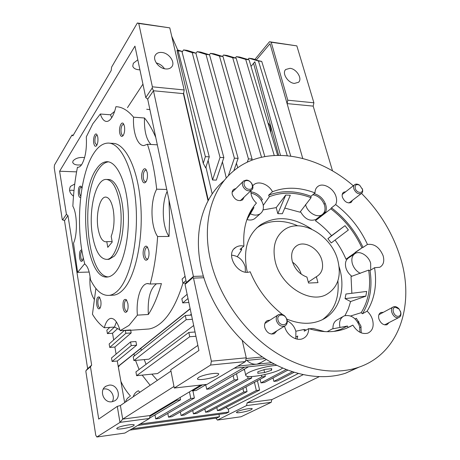 <?xml version="1.0" encoding="UTF-8"?>
<svg xmlns="http://www.w3.org/2000/svg" width="460" height="460" viewBox="0 0 460 460"><rect width="100%" height="100%" fill="white"/><g stroke="black" fill="none" stroke-linecap="round" stroke-linejoin="round"><path stroke-width="0.69" d="M119.548 201.497C124.608 226.435 116.869 259.515 106.789 259.377C100.171 259.13 95.438 251.35 92.581 236.032C88.084 211.767 95.277 179.32 105.978 179.434C111.987 179.688 116.512 187.047 119.548 201.497M113.223 209.593C111.544 201.394 108.985 197.225 105.553 197.081C99.653 197.012 95.559 215.24 98.141 228.913C99.762 237.383 102.384 241.684 106.007 241.822L106.783 241.649L107.784 247.342L112.205 242.092L111.182 236.336C114.097 228.666 114.776 219.753 113.223 209.593M112.119 241.598L106.783 241.649M337.721 259.98C341.728 276.27 337.864 287.839 326.117 294.688C309.287 303.818 280.646 285.51 275.252 261.567C272.113 246.905 275.287 236.198 284.774 229.454C301.524 217.827 331.39 235.486 337.721 259.98M301.225 274.154C299.667 269.198 296.775 265.207 292.554 262.171M316.342 276.713L316.675 276.546C321.954 273.303 323.702 267.915 321.908 260.383C319.01 248.808 304.974 240.35 297.016 245.554C292.244 248.774 290.651 253.972 292.249 261.136C294.756 269.054 299.65 274.367 306.935 277.07L308.551 283.044L317.975 282.635L316.342 276.713L308.298 282.118M108.226 179.509C114.983 179.055 121.601 192.366 123.09 210.824C124.626 229.252 120.641 249.073 114.281 256.145L109.037 259.325L107.945 259.348M108.215 276.897C86.56 275.845 80.023 194.097 98.751 168.981C101.735 164.623 104.972 162.242 108.468 161.845M96.554 168.895C99.676 164.3 103.074 161.903 106.737 161.713C116.357 161.161 125.936 180.469 128.001 207.494C130.14 234.479 124.125 263.097 114.948 272.768C112.66 275.224 110.32 276.615 107.91 276.943C85.301 281.106 77.096 195.052 96.554 168.895M84.847 264.172C75.095 229.5 79.022 175.455 93.788 153.278C98.066 146.694 102.775 143.301 107.91 143.089C120.531 142.502 133.308 168.176 135.93 204.412C138.65 240.603 130.278 278.38 118.065 290.404C115.253 293.256 112.384 294.9 109.457 295.343C102.206 296.022 95.858 290.749 90.413 279.53C89.556 271.308 87.705 266.185 84.847 264.172M111.682 295.24L113.971 295.136C116.926 294.693 119.824 293.055 122.665 290.208C134.998 278.214 143.462 240.557 140.725 204.493C138.075 168.371 125.177 142.778 112.424 143.347L109.417 143.175M97.238 135.177L95.945 135.821C94.99 137.672 94.702 139.995 95.076 142.807L96.83 145.274M97.773 136.994L96.853 134.521C95.076 131.934 92.799 138.489 93.771 143.273C94.386 146.079 95.295 146.907 96.496 145.762C97.819 143.664 98.245 140.737 97.773 136.994M81.454 186.909L80.46 187.415C79.597 189.025 79.338 191.193 79.678 193.913L80.77 196.42M81.926 188.33L81.052 186.26C78.959 185.667 78.091 188.364 78.441 194.338C78.93 196.834 79.672 197.834 80.667 197.334M99.854 297.683L98.94 297.953C97.968 299.316 97.675 301.495 98.055 304.491C98.48 306.716 99.136 307.832 100.027 307.838L100.257 307.763M100.797 300.65L99.389 297.045C97.192 296.32 96.312 298.937 96.744 304.894C97.543 308.574 98.624 309.695 99.987 308.252C100.97 306.452 101.24 303.916 100.797 300.65M126.776 300.282L125.557 300.501C124.424 301.973 124.079 304.324 124.522 307.567C125.022 310.005 125.798 311.219 126.845 311.207L127.253 311.035M127.845 303.445L126.293 299.632C123.665 298.615 122.601 301.403 123.09 308.004C124.079 312.144 125.384 313.3 127.017 311.472C128.07 309.482 128.346 306.808 127.845 303.445M147.786 247.612L146.976 247.376L146.107 247.865C144.831 249.607 144.446 252.16 144.94 255.53C145.452 257.882 146.263 259.06 147.367 259.066L147.97 258.813M148.752 250.424L147.338 246.962C144.969 243.829 142.18 250.361 143.411 256.019C144.486 260.193 145.935 261.245 147.752 259.187C148.988 256.921 149.322 254 148.752 250.424M146.498 170.309L145.739 170.045L144.589 170.763C143.324 172.764 142.939 175.404 143.428 178.67C143.876 180.682 144.584 181.711 145.555 181.757L146.171 181.545M147.211 172.488L146.107 169.665C143.773 166.152 140.605 173.454 141.904 179.193C142.853 182.856 144.187 183.77 145.918 181.93C147.373 179.486 147.809 176.335 147.211 172.488M123.889 124.47L123.366 124.292L122.205 125.114C121.089 127.15 120.744 129.68 121.181 132.698C121.543 134.418 122.124 135.309 122.918 135.378L123.343 135.263M124.447 126.276L123.516 123.809C121.457 120.612 118.588 127.897 119.761 133.21C120.503 136.304 121.59 137.137 123.027 135.717C124.522 133.348 124.993 130.203 124.447 126.276M81.949 250.855L81.61 251.166C80.741 252.597 80.483 254.708 80.822 257.496C81.178 259.428 81.725 260.406 82.472 260.429L82.622 260.394M81.799 249.958C79.913 249.906 79.177 252.552 79.586 257.899C80.235 261.073 81.15 262.068 82.323 260.9L83.294 257.83M89.177 272.05L77.596 272.389L73.514 243.19C77.625 234.571 77.251 213.624 72.852 206.23C73.474 192.625 75.009 179.636 77.458 167.262L77.987 167.296C79.31 167.239 80.586 166.267 81.817 164.369C85.428 157.849 86.923 148.678 86.307 136.867L92.822 123.78L100.343 114.011L110.492 114.793L111.682 117.725M145.004 329.274L148.948 328.992C152.835 328.325 156.676 326.433 160.482 323.328C169.464 315.916 176.951 302.542 182.942 283.193L185.972 280.537M100.343 114.011C101.919 118.812 103.995 121.296 106.565 121.446C108.364 121.44 110.107 120.14 111.797 117.547C113.488 114.873 114.856 111.262 115.903 106.709C121.929 106.818 127.811 110.302 133.555 117.168C132.704 132.227 137.505 145.906 143.911 145.567L147.413 144.256C151.777 157.188 154.859 172.161 156.664 189.186C150.052 201.21 150.546 226.4 157.613 236.526C156.492 254.012 154.014 269.847 150.178 284.038L147.229 283.59C140.536 284.286 135.901 299.747 137.402 315.14L128.984 325.433L120.152 330.665L130.703 329.929L128.673 330.418L122.843 330.481M119.887 329.751L114.494 327.06L104.311 327.744C100.027 324.737 96.077 320.24 92.454 314.249L95.881 288.431M77.458 167.262L78.12 167.29M90.051 276.408C89.407 286.752 90.861 294.469 94.403 299.552M109.066 385.147C117.415 383.83 122.09 397.21 114.505 400.924L111.809 401.781C103.563 403.184 98.739 390.063 106.007 386.181L109.066 385.147M112.257 401.718C115.707 396.273 110.383 387.993 104.087 388.959L103.287 389.091M74.002 190.543L71.789 190.181L69.581 190.463M161.954 52.474C169.205 53.09 175.622 62.525 171.712 66.867C170.344 68.494 168.32 69.184 165.652 68.931C158.458 68.419 151.932 59.041 155.681 54.654C157.078 52.911 159.171 52.181 161.954 52.474M164.45 68.73C162.438 65.722 159.701 63.79 156.245 62.928M139.932 69.828C135.953 69.701 133.555 68.482 132.75 66.165L133.314 63.284L137.827 59.806M81.529 164.801C76.636 165.422 73.692 164.634 72.709 162.426L73.042 160.919C75.52 158.183 79.373 157.073 84.6 157.584M198.473 377.522C202.67 374.676 218.655 371.967 218.776 374.066L217.58 375.463C213.21 378.298 197.605 380.932 197.386 378.844L198.473 377.522M117.265 427.949C120.089 425.989 134.355 423.545 134.239 425.028L133.63 425.724C130.68 427.673 116.679 430.077 116.708 428.605L117.265 427.949M271.636 362.652L257.105 364.136L261.125 362.457M237.417 411.591C240.804 409.797 252.287 407.663 252.27 408.819L251.223 409.71C247.744 411.499 236.474 413.592 236.434 412.447L237.417 411.591M290.001 68.316C296.596 68.822 302.743 78.89 298.5 82.294L294.411 83.409C287.851 82.99 281.618 72.921 285.758 69.483L290.001 68.316M270.831 132.595C270.998 128.064 270.026 124.827 267.927 122.872M244.547 370.041L243.42 369.725M256.507 228.16L257.548 227.412C263.545 223.347 270.388 221.329 278.087 221.346C284.642 221.415 291.214 222.916 297.815 225.848M337.893 280.853C339.434 297.896 334.316 310.805 322.541 319.585M222.485 56.373L223.525 55.01L226.924 55.441L236.152 58.184L264.822 156.549M223.525 55.01L232.708 57.747L236.152 58.184M232.708 57.747L261.51 157.234M209.403 54.78L210.467 53.343L213.929 53.785L222.979 56.522L252.086 159.091L251.66 160.281M210.467 53.343L219.472 56.074L222.979 56.522M219.472 56.074L248.44 158.901L252.086 159.091M195.925 53.366L197.15 51.646L200.681 52.095L209.547 54.826L238.119 158.361L233.818 170.769M197.15 51.646L205.971 54.372L209.547 54.826M205.971 54.372L234.393 158.171L238.119 158.361M182.074 52.095L183.574 49.916L187.174 50.376L195.851 53.096L223.853 157.619L216.298 180.119L212.543 179.986L208.127 160.413M183.574 49.916L192.199 52.636L195.851 53.096M192.199 52.636L220.047 157.423L223.853 157.619M235.319 57.937L236.342 56.643L239.671 57.063L249.067 59.811L277.621 155.29M236.342 56.643L245.692 59.386L249.067 59.811M245.692 59.386L274.223 155.422M247.917 59.478L248.917 58.242L258.434 60.996L261.74 61.416L290.743 156.061M256.433 59.886L252.189 58.661L248.917 58.242M258.434 60.996L287.258 155.664M261.418 375.297L261.792 376.861L193.418 413.85L196.633 413.425L265.345 376.464L261.792 376.861M265.345 376.464L264.891 374.566M233.162 375.653L234.128 379.971L168.515 417.18L171.844 416.731L237.831 379.558L234.128 379.971M237.831 379.558L236.515 373.716M247.63 376.36L248.101 378.402L181.079 415.501L184.345 415.064L251.729 377.993L248.101 378.402M251.729 377.993L251.396 376.539M261.74 61.416L256.185 60.179L270.014 43.688L302.726 158.418M248.44 158.901L247.273 162.19M237.711 167.791L236.44 163.196M234.393 158.171L228.304 175.881M226.28 178.077L222.433 161.845M220.047 157.423L212.543 179.986M280.468 155.29L254.846 61.772L253.546 63.325L278.656 155.279M253.546 63.325L251.033 66.372M177.715 50.002L181.878 51.33L178.152 50.859L205.39 156.659L209.277 156.86L205.7 167.894L203.251 163.323L205.39 156.659M181.878 51.33L209.277 156.86M178.152 50.859L176.979 50.479L177.824 50.255L171.735 36.277M203.251 163.323L176.979 50.479M244.599 367.183L206.695 389.235L210.398 388.803L248.526 366.775M206.695 389.235L205.758 384.79M189.445 391.885L190.779 398.492L155.721 418.882L159.114 418.433L194.39 398.049L190.779 398.492M194.39 398.049L192.924 390.845M149.569 418.134L180.567 399.74L180.119 397.474M176.749 399.498L176.881 400.188L149.868 416.34M180.567 399.74L176.881 400.188M202.538 384.859L192.418 390.902L192.274 390.189M192.418 390.902L196.207 390.459L206.385 384.422M154.991 414.914L155.721 418.882M167.796 413.413L168.515 417.18M180.377 411.924L181.079 415.501M192.734 410.452L193.418 413.85M204.873 408.992L205.545 412.235L208.702 411.815L247.06 391.615L243.719 392.023L205.545 412.235M243.719 392.023L242.926 388.522M256.335 390.482L217.465 410.642L220.564 410.228L259.612 390.08L256.335 390.482L254.432 382.335M292.336 371.806L273.878 381.38L273.044 377.936M273.878 381.38L277.23 380.989L293.998 372.341M257.416 380.73L259.612 390.08M216.804 407.548L217.465 410.642M245.979 386.883L247.06 391.615M286.143 369.564L260.969 382.892L264.391 382.49L287.753 370.191M260.969 382.892L260.118 379.276M287.782 100.205L287.097 103.609L313.185 106.122L313.892 102.787L296.849 45.879L269.462 41.757L271.204 42.245L287.782 100.205L313.892 102.787M254.903 59.443L269.462 41.757M208.328 200.278L183.638 93.409L183.327 93.38L208.104 200.692M212.198 193.913L205.942 167.158M262.395 356.966L246.111 358.553M245.709 360.496L264.885 358.604M246.813 360.387C249.659 363.055 252.753 364.337 256.105 364.24L237.831 366.114M129.852 430.1L216.959 418.013L219.477 416.743L132.003 428.829M219.477 416.743L218.966 414.334M137.781 425.402L226.245 413.344L228.873 412.022L140.03 424.068M228.873 412.022L228.258 409.204L226.044 407.405M228.258 409.204L298.224 373.56M234.203 368.259L274.304 364.101M271.204 42.245L296.849 45.879M303.088 374.728L247.118 402.851L246.543 405.582L217.396 420.078L241.057 416.76L271.21 402.316L271.802 399.631L319.096 376.746M246.543 405.582L271.21 402.316M247.118 402.851L271.802 399.631M332.546 170.942L313.185 106.122M183.327 93.38L208.035 200.83M203.337 276.069L193.413 276.414L153.467 90.758L183.287 93.627M192.907 277.581L193.413 276.414L186.392 282.532L185.046 284.418L192.907 277.581L193.511 278.116L203.832 277.748M189.71 336.743L188.824 332.453L135.924 371.887L136.603 375.688L189.71 336.743L195.943 336.26M186.179 319.694L185.305 315.474L133.227 356.799L133.894 360.548L186.179 319.694L192.378 319.286M183.638 93.409L184.178 89.959L152.381 86.819L138.759 23.466L137.345 23L111.613 67.102L111.182 70.507L72.893 135.821L71.944 135.09L54.51 164.979L54.217 167.693L62.284 219.661L64.498 220.633L87.636 368.655L85.985 370.633L85.87 371.53L95.755 435.206L96.853 437L120.089 422.349L122.722 419.1L150 415.535L200.842 385.049M152.202 88.055L145.757 97.537L147.695 99.187L153.467 90.758L152.202 88.055L152.381 86.819M137.345 23L169.786 27.864L184.178 89.959M122.722 419.1L173.978 386.463M242.247 340.498L246.261 357.811L245.49 361.572L207.069 384.341L174.282 388.033L210.64 365.044L211.376 361.192L193.511 278.116M120.089 422.349L149.517 418.45L150 415.535M149.517 418.45L124.844 433.073L96.853 437M215.947 418.151L217.396 420.078M245.49 361.572L210.64 365.044M246.261 357.811L211.376 361.192M197.863 345.397L157.55 373.554L136.603 375.688M188.824 332.453L195.046 331.993M190.078 315.175L191.308 314.209M191.406 314.68L190.837 315.129M193.683 325.496L148.982 359.174L133.894 360.548M185.305 315.474L191.492 315.089M134.015 353.826L134.4 355.862M135.545 360.398L139.087 369.524M142.18 375.124L150.127 385.279M190.187 308.884L118.45 366.281L119.123 366.217L119.054 365.798M119.123 366.217L118.519 366.7M121.101 381.8C123.51 387.027 126.638 391.782 130.479 396.066M133.227 396.784C133.987 394.237 135.458 392.357 137.643 391.138L138.42 390.764L139.84 392.282M140.863 348.346L141.266 350.422M144.233 359.605L146.067 364.32M151.857 374.135L157.36 380.351M129.806 396.531C127.65 397.739 126.195 399.591 125.436 402.086M169.786 27.864L138.759 23.466M73.278 135.171L71.944 135.09M64.498 220.633L67.954 215.59L66.412 214.32L62.571 219.978M85.985 370.633L90.465 366.741L91.655 365.154L87.636 368.655M122.711 419.198L120.399 405.519L170.976 371.082M185.046 284.418L198.933 350.48L170.723 369.794L174.282 388.033M119.968 422.383L117.288 406.375L120.399 405.519M185.098 276.391L182.079 279.076L182.942 283.193L186.007 283.078M186.392 282.532L147.695 99.187M187.128 294.314L181.844 298.764L182.701 302.916L188.008 298.511M145.757 97.537L134.947 46.121L59.616 171.229L66.412 214.32M67.954 215.59L91.655 365.154M90.465 366.741L98.722 419.083L117.288 406.375M124.66 402.615L117.271 361.019L136.614 345.184L131.232 345.621L130.571 341.924L111.515 357.96L112.108 361.485L131.232 345.621M116.093 354.108L114.885 347.035L109.745 347.449L125.856 333.31L125.39 330.694M124.148 330.636L109.164 343.971L109.745 347.449M109.813 327.376L106.835 330.171L107.416 333.603L114.477 327.06L116.409 321.971M76.59 171.862L59.616 171.229M127.46 107.669L142.939 84.134M156.572 63.411L156.802 63.066M188.836 302.45L182.701 302.916M190.147 308.683L118.174 366.309M117.271 361.019L112.108 361.485M136.614 345.184L135.947 341.504L130.571 341.924M114.885 347.035L131.18 332.925L125.856 333.31M131.18 332.925L130.703 330.274M113.677 339.957L112.527 333.235L117.438 328.75M112.527 333.235L107.416 333.603M73.485 196.184C69.586 193.16 68.609 189.876 70.558 186.329L74.744 184.023M110.492 114.793L114.597 111.418M133.555 117.168L144.474 118.001C148.58 122.872 152.34 129.34 155.756 137.396M144.474 118.001C144.101 130.582 146.257 139.403 150.949 144.463M168.987 200.06L169.596 218.253L169.027 236.463L157.613 236.526M167.152 191.383C161.293 203.889 162.225 226.929 169.027 236.463M150.178 284.038L161.42 283.601C157.803 296.332 153.45 306.624 148.35 314.485L137.402 315.14M156.509 283.791C150.178 288.615 147.459 298.85 148.35 314.485M184.736 276.713L184.972 275.793M149.897 109.618L146.711 109.261M84.715 263.683L77.596 272.389M157.331 144.837L147.413 144.256M156.664 189.186L166.75 189.462M120.152 330.665C117.576 322.178 114.413 318.09 110.676 318.406C107.922 319.039 105.8 322.149 104.311 327.744M276.719 365.343C268.151 365.832 253.523 369.662 248.245 372.778C246.376 373.848 245.554 374.728 245.784 375.412C246.278 378.787 272.136 374.198 280.83 369.253L282.641 368.109M271.544 370.26L271.739 368.661L264.868 369.397L257.864 371.737L257.801 373.301L264.609 372.56L271.544 370.26L271.17 368.724M263.931 369.708L264.609 372.56M286.707 319.539C288.57 325.916 279.444 326.611 278.018 320.148C276.218 313.743 285.303 313.156 286.707 319.539M287.063 319.861C287.661 322.799 286.879 324.846 284.717 326.019C280.916 326.91 278.15 325.111 276.414 320.614C275.839 317.728 276.598 315.704 278.68 314.531C282.492 313.559 285.286 315.336 287.063 319.861M383.353 312.311L380.995 312.478C378.816 313.588 378.12 315.75 378.908 318.964C380.759 323.443 383.456 325.369 386.992 324.743L389.137 322.535M345.788 191.693L343.672 192.211C342.234 193.246 341.815 194.913 342.412 197.202C344.551 201.848 347.432 203.613 351.055 202.503L352.555 200.221M235.992 188.485L233.663 189.393C232.277 190.595 231.817 192.274 232.283 194.442C234.698 199.864 238.142 201.675 242.604 199.876L244.197 197.012M270.043 320.12L267.404 320.574C265.006 321.931 264.12 324.254 264.759 327.554C266.714 332.701 269.882 334.753 274.258 333.713L276.862 330.866M361.514 193.401C379.218 211.215 391.937 231.863 399.671 255.346C415.558 302.553 400.298 354.188 357.357 367.69C331.873 375.883 298.425 369.173 269.364 348.214C240.356 327.186 217.89 293.135 210.352 259.67C201.848 222.496 212.014 188.686 233.398 171.114C264.805 144.492 316.267 153.352 353.291 185.788M224.325 180.406C203.193 197.921 193.056 231.248 201.198 267.697C208.432 300.575 230.351 333.92 258.802 354.459C287.305 374.923 320.252 381.392 345.506 373.232L359.208 367.063M284.539 326.128L284.602 326.364C286.574 335.081 296.326 341.607 302.818 338.623C306.642 336.846 308.614 333.5 308.723 328.589L304.284 331.183L304.175 329.452L295.843 331.229M297.103 339.112L297.723 336.018L296.24 336.881M349.508 326.939L352.86 325.116C357.15 331.878 362.169 334.546 367.914 333.126C372.594 330.832 374.135 326.364 372.531 319.729C371.496 316.365 369.69 313.513 367.12 311.161C374.676 298.816 377.154 284.332 374.561 267.697L379.776 267.266C383.479 265.104 384.594 261.257 383.122 255.725C379.558 247.348 374.336 243.587 367.465 244.444C360.059 228.407 349.456 215.119 335.656 204.568C336.789 202.371 336.927 199.778 336.082 196.794C333.902 188.542 323.334 182.338 318.067 186.311C316.043 187.749 315.019 189.951 315.008 192.924C299.793 187.093 285.614 186.697 272.481 191.739L268.611 195.236L269.33 196.73L263.269 205.344M250.798 191.826C255.53 192.429 259.4 194.988 262.407 199.49L261.406 200.399M272.481 191.739C268.68 184.356 258.808 180.527 253.885 184.638L252.776 185.702L253.885 184.638M250.827 190.733L251.2 194.655C252.051 197.84 253.793 200.646 256.427 203.055C246.928 213.894 242.753 228.235 243.915 246.083L240.045 249.343L241.644 249.797L241.523 248.095M284.792 208.075L299.972 212.181L311.041 197.731L310.943 196.299C295.809 190.538 281.698 190.187 268.611 195.236M315.008 192.924L310.943 196.299M317.952 218.891L319.108 217.034L325.634 211.951C326.468 209.892 326.514 207.558 325.784 204.953C323.644 198.95 319.752 195.195 314.099 193.677M335.656 204.568L331.47 207.828L330.815 208.823L315.387 220.702C321.322 224.934 326.721 229.919 331.574 235.658L345.017 225.67L348.381 229.988L345.017 225.67M374.561 267.697L370.012 270.526L368.644 270.118L351.037 276.535L351.86 293.279M348.174 327.566L347.432 326.031L332.195 328.934L327.152 331.706M361.255 332.879L360.887 325.973L356.356 318.28L355.131 318.952M247.325 272.188L247.049 271.078C242.863 250.108 247.445 234.629 260.786 224.635C276.241 215.418 293.187 216.907 311.621 229.097M339.095 266.714L339.514 268.123C346.11 290.105 338.847 312.725 320.988 320.315C310.736 324.651 299.345 324.231 286.81 319.067M351.854 276.282C348.979 274.143 347.007 271.354 345.937 267.915C344.747 263.045 345.759 259.618 348.967 257.635L354.309 254.069M360.358 273.384C356.471 271.348 353.803 268.128 352.354 263.724C351.135 258.813 352.136 255.357 355.356 253.368C360.232 250.533 368.65 255.978 370.651 263.2L370.708 270.089M339.98 327.531C338.83 321.822 340.233 317.94 344.183 315.888C350.991 314.416 356.126 317.894 359.576 326.341L360.002 332.31M287.241 320.861C291.571 322.995 294.457 326.519 295.895 331.441L295.797 338.79M231.598 255.156C238.361 255.858 242.897 259.745 245.22 266.806L245.381 272.061M255.8 217.666L254.713 218.626C252.569 220.087 249.998 220.403 247.003 219.587M250.907 193.137C256.916 194.367 260.958 198.059 263.028 204.211C263.971 208.368 263.062 211.531 260.291 213.71C257.485 215.544 254.161 215.567 250.332 213.779M316.946 218.661L315.985 219.408C309.908 221.691 304.721 219.064 300.42 211.525M312.811 194.747C318.435 195.793 322.351 199.324 324.559 205.338C325.645 209.599 324.789 212.727 321.994 214.728C317.112 218.184 307.533 212.508 305.681 204.993L305.561 204.527M324.823 331.625L312.984 328.463L309.379 328.791M365.855 296.113L366.672 291.427L365.855 296.113L345.058 298.632L345.943 294.02L366.672 291.427M290.312 195.241L285.7 195.046L290.312 195.241L282.365 213.716L277.823 213.664L276.218 207.609L263.005 209.909M344.994 315.6L348.306 308.896L350.589 301.559L345.058 298.632M350.589 301.559L365.93 296.154M348.381 229.988L331.263 242.926L327.899 238.694L331.574 235.658M344.966 225.705L327.899 238.694M285.723 195.126L277.823 213.664M285.7 195.046L276.218 207.609M368.644 270.118C371.162 286.436 368.661 300.633 361.152 312.697L362.457 313.749C370.024 301.467 372.542 287.057 370.012 270.526M350.612 315.991L361.152 312.697M330.815 208.823C344.362 219.115 354.735 232.133 361.928 247.871L363.026 247.417C355.695 231.483 345.178 218.287 331.47 207.828M335.064 240.057C339.509 246.042 343.148 252.431 345.978 259.204L361.928 247.871L355.189 252.385M269.33 196.73C282.21 191.688 296.113 192.021 311.041 197.731M249.113 214.147L253.96 207.627L253.242 207.075M241.644 249.797L237.325 256.674M246.732 220.064L253.96 207.627M332.965 328.808C332.775 324.283 334.316 321.235 337.582 319.648L342.798 316.681M351.273 256.094L349.617 256.404M347.432 326.031L340.952 329.245L333.851 331.401M306.193 330.061L304.175 329.452M367.12 311.161L362.457 313.749M367.465 244.444L363.026 247.417M243.915 246.083C240.827 245.427 238.107 245.858 235.767 247.371C224.618 253.811 237.803 276.322 250.159 271.745C257.209 288.782 267.967 303.031 282.446 314.496M308.723 328.589C322.563 332.81 335.098 332.729 346.334 328.348L352.86 325.116M249.308 189.302C243.984 189.347 241.684 180.153 247.1 180.573C252.373 180.544 254.713 189.652 249.308 189.302M249.021 190.814C244.197 190.923 240.154 183.35 243.708 180.901L246.313 180.113C251.154 180.044 255.156 187.64 251.528 190.06L249.021 190.814M362.261 188.634L362.342 188.928C363.756 193.884 356.615 193.39 355.247 188.405C354.838 184.845 356.327 183.81 359.72 185.282L362.537 189.491C362.94 191.348 362.549 192.688 361.359 193.505C358.231 194.448 355.724 192.901 353.838 188.853C353.297 186.863 353.648 185.42 354.89 184.523C356.155 183.816 357.633 183.983 359.323 185.029L359.628 185.225M325.209 203.337L324.162 204.165M324.955 212.48L324.547 211.496M395.502 307.268L399.165 309.12L400.654 312.133C400.999 314.582 400.217 315.985 398.308 316.33C393.714 316.888 390.787 307.337 395.502 307.268M400.361 311.127L400.809 312.576C401.212 315.071 400.551 316.721 398.814 317.532L397.929 317.722C392.932 318.395 388.884 308.315 393.524 306.832L394.496 306.613C396.089 306.573 397.584 307.326 398.981 308.89L399.337 309.333M361.134 326.922L359.887 327.583M358.288 323.161L358.771 321.316M257.105 364.136L256.623 364.193M256.605 364.199L256.105 364.24M109.037 259.325L106.789 259.377M106.07 197.093L105.553 197.081M109.106 179.538L106.858 179.463M297.016 245.554L295.216 246.922M106.737 161.713L107.945 161.765M128.673 330.418L148.948 328.992M266.3 359.496L259.216 363.549M147.229 283.59L148.275 283.555M110.676 318.406L111.458 318.354M285.373 69.92L285.758 69.483M155.313 55.223L155.681 54.654M70.225 186.84L70.558 186.329M104.742 387.153L106.007 386.181M109.457 295.343L113.971 295.136M244.352 369.184L245.743 375.245M284.717 326.019L271.613 334.098M277.782 315.111L264.885 323.46M380.288 312.858L380.995 312.478M343.195 192.585L343.672 192.211M233.082 189.974L233.663 189.393M266.374 321.241L267.404 320.574M357.357 367.69L345.506 373.232M318.067 186.311L317.084 187.134M260.786 224.635L257.548 227.412M254.713 218.626L260.291 213.71M315.985 219.408L321.994 214.728M248.233 216.102L251.66 210.415M235.767 247.371L234.186 248.722M243.202 181.395L232.133 192.28M251.528 190.06L240.269 200.732M354.482 184.851L342.211 194.505M361.359 193.505L348.933 202.986M362.342 188.928L362.537 189.491M400.654 312.133L400.809 312.576M398.814 317.532L384.629 324.869M392.915 307.153L378.902 314.709"/></g></svg>
